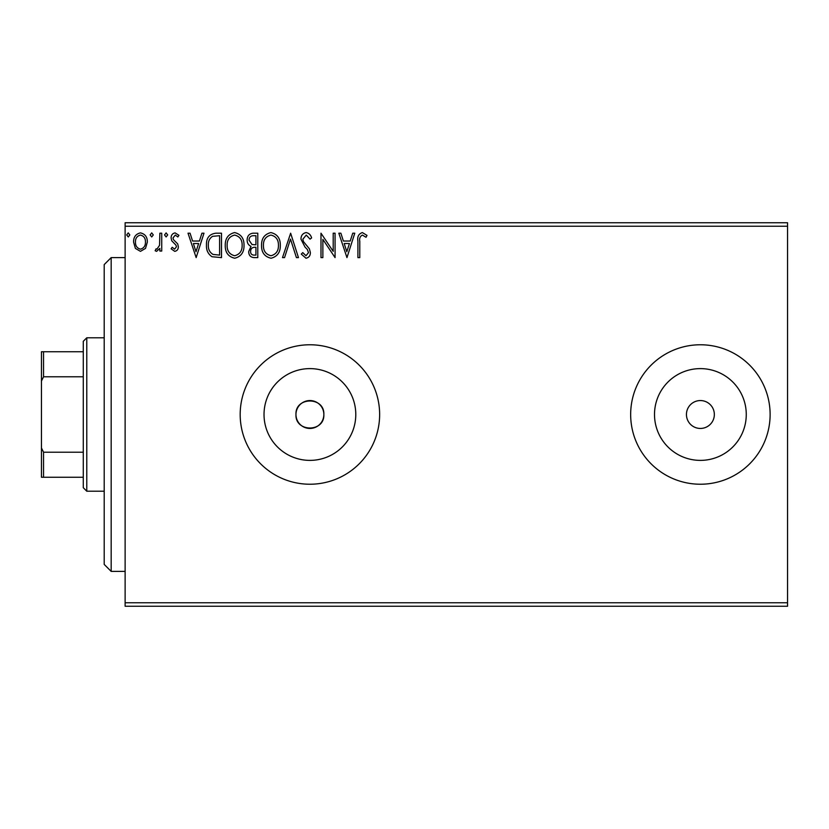 <?xml version="1.0" encoding="UTF-8"?>
<svg xmlns="http://www.w3.org/2000/svg" width="829" height="829" viewBox="0 0 829 829"><rect width="100%" height="100%" fill="white"/><g stroke="black" fill="none" stroke-linecap="round" stroke-linejoin="round"><path stroke-width="1.24" d="M295.963 414.5A13.948 13.948 0 0 0 309.911 428.448A13.948 13.948 0 0 0 323.849 414.5C324.719 396.511 295.103 396.5 295.963 414.5C295.093 432.469 324.699 432.52 323.849 414.5A13.948 13.948 0 0 0 309.911 400.552A13.948 13.948 0 0 0 295.963 414.5M264.026 414.5A45.885 45.885 0 0 0 309.911 460.385A45.885 45.885 0 0 0 355.786 414.5A45.885 45.885 0 0 0 309.911 368.615A45.885 45.885 0 0 0 264.026 414.5M654.506 414.5A45.885 45.885 0 0 0 700.391 460.385A45.885 45.885 0 0 0 746.266 414.5A45.885 45.885 0 0 0 700.391 368.615A45.885 45.885 0 0 0 654.506 414.5M630.662 414.5A69.729 69.729 0 0 0 700.391 484.229A69.729 69.729 0 0 0 770.12 414.5A69.729 69.729 0 0 0 700.391 344.771A69.729 69.729 0 0 0 630.662 414.5M240.182 414.5A69.729 69.729 0 0 0 309.911 484.229A69.729 69.729 0 0 0 379.641 414.5A69.729 69.729 0 0 0 309.911 344.771A69.729 69.729 0 0 0 240.182 414.5M686.443 414.5A13.948 13.948 0 0 0 700.391 428.448A13.948 13.948 0 0 0 714.339 414.5A13.948 13.948 0 0 0 700.391 400.552A13.948 13.948 0 0 0 686.443 414.5M787.55 606.258L125.127 606.258L125.127 602.766L787.55 602.766L787.55 606.258M787.55 226.234L125.127 226.234L125.127 222.742L787.55 222.742L787.55 602.766M145.521 248.399L140.453 251.353L135.396 248.41L133.573 242.068C133.521 237.011 135.821 233.954 140.453 232.887C145.096 233.954 147.386 237.011 147.344 242.068L145.521 248.399M161.728 233.208L161.728 251.042L159.852 251.042L159.852 248.41L156.588 251.353L155.158 250.741L156.059 248.845L156.899 249.166L159.562 245.322L159.852 233.208L161.728 233.208M174.743 251.353L171.116 248.814L172.214 247.28L174.629 249.166L176.442 246.762L175.986 245.146L171.738 240.804L171.116 238.047C171.106 235.177 172.422 233.457 175.074 232.887L178.94 235.312L177.862 236.959L175.292 235.084L172.992 237.954L173.437 239.654L177.717 243.923L178.318 246.669C178.359 249.291 177.168 250.845 174.743 251.353M215.82 233.208L221.498 233.208L221.498 257.612L211.986 256.731C208.027 253.985 206.193 250.109 206.473 245.104C206.193 238.058 209.312 234.089 215.82 233.208M257.788 233.208L257.788 257.612L254.337 257.612C250.627 257.425 248.752 255.405 248.71 251.56L251 246.368C248.41 245.125 247.135 243.052 247.146 240.13C247.177 236.099 249.094 233.788 252.907 233.208L257.788 233.208M290.637 233.208L298.461 257.612L296.419 257.612L290.482 239.094L284.554 257.612L282.502 257.612L290.637 233.208M333.196 233.208L335.071 233.208L335.071 257.612L322.864 239.405L322.864 257.612L320.989 257.612L320.989 233.208L333.196 251.363L333.196 233.208M359.786 241.374L359.786 257.612L357.91 257.612L357.91 241.125C357.164 236.7 358.646 233.851 362.377 232.576L366.988 235.395L366.035 237.27L362.397 235.084C360.087 236.286 359.216 238.389 359.786 241.374M125.127 226.234L125.127 602.766M346.957 257.612L338.823 233.208L340.874 233.208L343.382 241.032L350.232 241.032L352.739 233.208L354.781 233.208L346.957 257.612M306.119 232.576C308.958 233.156 310.792 234.928 311.6 237.913L310.077 239.146L306.253 235.084L302.844 239.218L303.455 241.612L309.393 248.824L310.357 252.544C310.388 255.705 308.927 257.601 305.994 258.233L301.279 254.109L302.751 252.607L306.015 255.736L308.481 252.638L307.341 249.488L305.02 247.063L300.968 239.187C301 235.519 302.72 233.322 306.119 232.576M280.316 245.301C280.451 252.265 277.363 256.575 271.052 258.233C264.586 256.731 261.425 252.462 261.539 245.415C261.425 238.441 264.544 234.172 270.896 232.576C277.269 234.11 280.399 238.348 280.316 245.301M244.027 245.301C244.161 252.265 241.073 256.575 234.752 258.233C228.296 256.731 225.125 252.462 225.25 245.415C225.125 238.441 228.244 234.172 234.607 232.576C240.97 234.11 244.109 238.348 244.027 245.301M196.152 257.612L188.017 233.208L190.059 233.208L192.566 241.032L199.416 241.032L201.924 233.208L203.975 233.208L196.152 257.612M167.676 234.928L166.111 236.959L164.546 234.928L166.111 232.887L167.676 234.928M153.282 234.928L151.717 236.959L150.153 234.928L151.717 232.887L153.282 234.928M129.821 234.928L128.257 236.959L126.692 234.928L128.257 232.887L129.821 234.928M344.18 243.529L346.812 251.726L349.434 243.529L344.18 243.529M263.425 245.425C263.332 251 265.85 254.441 270.969 255.736C276.057 254.379 278.554 250.907 278.44 245.311C278.523 239.757 276.036 236.348 270.969 235.084C265.819 236.348 263.301 239.788 263.425 245.425M253.964 255.104L255.912 255.104L255.912 247.28L254.949 247.28C252.14 247.27 250.69 248.679 250.596 251.519C250.596 253.809 251.726 255 253.964 255.104M254.959 244.783L255.912 244.783L255.912 235.705L253.767 235.705C250.783 235.664 249.197 237.135 249.032 240.13L251.975 244.493L254.959 244.783M227.125 245.425C227.032 251 229.55 254.441 234.669 255.736C239.768 254.379 242.255 250.907 242.141 245.311C242.234 239.757 239.747 236.348 234.669 235.084C229.519 236.348 227.001 239.788 227.125 245.425M219.612 255.104L219.612 235.705L212.576 236.327C209.53 238.358 208.12 241.291 208.348 245.104C208.11 249.208 209.654 252.317 212.98 254.42L219.612 255.104M193.364 243.529L195.996 251.726L198.618 243.529L193.364 243.529M135.448 242.058C135.376 245.84 137.044 248.213 140.453 249.166C143.873 248.213 145.541 245.85 145.458 242.058C145.552 238.286 143.883 235.954 140.453 235.084C137.034 235.954 135.365 238.286 135.448 242.058M111.179 571.388L104.205 564.414L104.205 264.586L111.179 257.612L111.179 571.388L125.127 571.388M86.776 491.203L83.283 487.711L83.283 341.289L86.776 337.797L86.776 491.203L104.205 491.203M83.283 376.791L43.543 376.791L41.45 381.029L41.45 351.745L43.543 351.745L43.543 376.791M83.283 477.255L41.45 477.255L41.45 381.029M41.45 447.971L43.543 452.209L43.543 477.255M83.283 452.209L43.543 452.209M83.283 351.745L43.543 351.745M111.179 257.612L125.127 257.612M86.776 337.797L104.205 337.797"/></g></svg>
